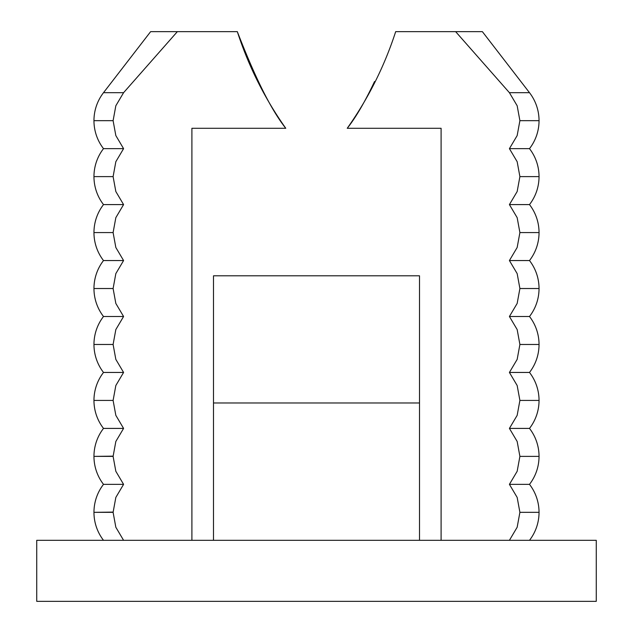 <?xml version="1.0" encoding="UTF-8"?>
<svg xmlns="http://www.w3.org/2000/svg" width="633" height="633" viewBox="0 0 633 633"><rect width="100%" height="100%" fill="white"/><g stroke="black" fill="none" stroke-linecap="round" stroke-linejoin="round"><path stroke-width="0.95" d="M519.899 512.334L539.039 512.334A45.782 45.782 0 0 0 529.497 484.356L509.415 484.356L517.161 497.419L519.899 512.334L517.161 527.249L509.415 540.313L517.161 527.249L519.899 512.334L517.161 497.419L509.415 484.356L529.497 484.356A45.782 45.782 0 0 0 529.497 428.406L509.415 428.406L517.161 441.47L519.899 456.385L539.039 456.385L519.899 456.385L517.161 471.3L509.415 484.356L517.161 471.3L519.899 456.385L517.161 441.47L509.415 428.406L529.497 428.406A45.782 45.782 0 0 0 529.497 372.449L509.415 372.449L517.161 385.513L519.899 400.428L539.039 400.428L519.899 400.428L517.161 415.351L509.415 428.406L517.161 415.351L519.899 400.428L517.161 385.513L509.415 372.449L529.497 372.449A45.782 45.782 0 0 0 529.497 316.5L509.415 316.5L517.161 329.564L519.899 344.479L539.039 344.479L519.899 344.479L517.161 359.394L509.415 372.449L517.161 359.394L519.899 344.479L517.161 329.564L509.415 316.5L529.497 316.5A45.782 45.782 0 0 0 529.497 260.551L509.415 260.551L517.161 273.606L519.899 288.521L539.039 288.521L519.899 288.521L517.161 303.444L509.415 316.5L517.161 303.444L519.899 288.521L517.161 273.606L509.415 260.551L529.497 260.551A45.782 45.782 0 0 0 529.497 204.594L509.415 204.594L517.161 217.657L519.899 232.572L539.039 232.572L519.899 232.572L517.161 247.487L509.415 260.551L517.161 247.487L519.899 232.572L517.161 217.657L509.415 204.594L529.497 204.594A45.782 45.782 0 0 0 529.497 148.644L509.415 148.644L517.161 161.7L519.899 176.615L539.039 176.615L519.899 176.615L517.161 191.538L509.415 204.594L517.161 191.538L519.899 176.615L517.161 161.7L509.415 148.644L529.497 148.644A45.782 45.782 0 0 0 529.497 92.687L509.415 92.687L517.161 105.751L519.899 120.666L539.039 120.666L519.899 120.666L517.161 135.581L509.415 148.644L517.161 135.581L519.899 120.666L517.161 105.751L509.415 92.687L529.497 92.687A45.782 45.782 0 0 1 529.497 148.644A45.782 45.782 0 0 1 529.497 204.594A45.782 45.782 0 0 1 529.497 260.551A45.782 45.782 0 0 1 529.497 316.5A45.782 45.782 0 0 1 529.497 372.449A45.782 45.782 0 0 1 529.497 428.406A45.782 45.782 0 0 1 529.497 484.356A45.782 45.782 0 0 1 539.039 512.334L519.899 512.334M113.101 512.097L93.961 512.334A45.782 45.782 0 0 0 103.503 540.313A45.782 45.782 0 0 1 103.503 484.356A45.782 45.782 0 0 1 103.503 428.406A45.782 45.782 0 0 1 103.503 372.449A45.782 45.782 0 0 1 103.503 316.5A45.782 45.782 0 0 1 103.503 260.551A45.782 45.782 0 0 1 103.503 204.594A45.782 45.782 0 0 1 103.503 148.644A45.782 45.782 0 0 1 103.503 92.687A45.782 45.782 0 0 0 103.503 148.644L123.585 148.644L115.839 135.581L113.101 120.666L93.961 120.666L113.101 120.666L115.839 105.751L123.585 92.687L103.503 92.687L123.585 92.687L177.359 31.65L150.63 31.65L103.503 92.687M113.101 456.148L93.961 456.385A45.782 45.782 0 0 0 103.503 484.356L123.585 484.356L115.839 471.3L113.101 456.385L115.839 441.47L123.585 428.406L115.839 415.351L113.101 400.428L93.961 400.428A45.782 45.782 0 0 0 103.503 428.406L123.585 428.406L103.503 428.406A45.782 45.782 0 0 0 93.961 456.385L113.101 456.385L115.839 441.47L123.585 428.406L115.839 415.351L113.101 400.428L115.839 385.513L123.585 372.449L115.839 359.394L113.101 344.479L93.961 344.479A45.782 45.782 0 0 0 103.503 372.449L123.585 372.449L103.503 372.449A45.782 45.782 0 0 0 93.961 400.428L113.101 400.428L115.839 385.513L123.585 372.449L115.839 359.394L113.101 344.479L115.839 329.564L123.585 316.5L115.839 303.444L113.101 288.521L93.961 288.521A45.782 45.782 0 0 0 103.503 316.5L123.585 316.5L103.503 316.5A45.782 45.782 0 0 0 93.961 344.479L113.101 344.479L115.839 329.564L123.585 316.5L115.839 303.444L113.101 288.521L115.839 273.606L123.585 260.551L115.839 247.487L113.101 232.572L93.961 232.572A45.782 45.782 0 0 0 103.503 260.551L123.585 260.551L103.503 260.551A45.782 45.782 0 0 0 93.961 288.521L113.101 288.521L115.839 273.606L123.585 260.551L115.839 247.487L113.101 232.572L115.839 217.657L123.585 204.594L115.839 191.538L113.101 176.615L93.961 176.615A45.782 45.782 0 0 0 103.503 204.594L123.585 204.594L103.503 204.594A45.782 45.782 0 0 0 93.961 232.572L113.101 232.572L115.839 217.657L123.585 204.594L115.839 191.538L113.101 176.615L115.839 161.7L123.585 148.644L103.503 148.644A45.782 45.782 0 0 0 93.961 176.615L113.101 176.615L115.839 161.7L123.585 148.644L115.839 135.581L113.101 120.666L115.839 105.751L123.585 92.687L177.359 31.65L150.63 31.65M529.497 540.313A45.782 45.782 0 0 0 539.039 512.334A45.782 45.782 0 0 1 529.497 540.313M596.262 601.35L596.262 540.313L36.738 540.313L36.738 601.35L596.262 601.35L36.738 601.35L36.738 540.313L596.262 540.313L596.262 601.35M113.101 512.334L115.839 527.249L123.585 540.313L115.839 527.249L113.101 512.334L115.839 497.419L123.585 484.356L103.503 484.356A45.782 45.782 0 0 0 93.961 512.334L113.101 512.334L115.839 497.419L123.585 484.356L115.839 471.3L113.101 456.385M395.68 31.65L455.641 31.65L509.415 92.687L455.641 31.65L482.37 31.65L529.497 92.687L482.37 31.65L395.68 31.65C384.429 66.323 368.279 98.534 347.232 128.293L441.098 128.293L441.098 540.313L441.098 128.293L347.232 128.293C355.801 117.501 364.901 101.913 374.546 81.522M285.768 128.293C264.76 98.59 248.611 66.37 237.32 31.65L177.359 31.65L237.32 31.65C244.765 50.854 251.815 67.494 258.478 81.57C268.107 101.937 277.207 117.509 285.768 128.293L191.902 128.293L285.768 128.293C277.199 117.501 268.099 101.913 258.454 81.522M213.495 402.976L419.505 402.976L419.505 275.806L213.495 275.806L213.495 402.976L419.505 402.976L419.505 540.313L419.505 275.806L213.495 275.806L213.495 540.313L213.495 402.976M191.902 128.293L191.902 540.313L191.902 128.293M374.522 81.57L373.763 83.168"/></g></svg>
